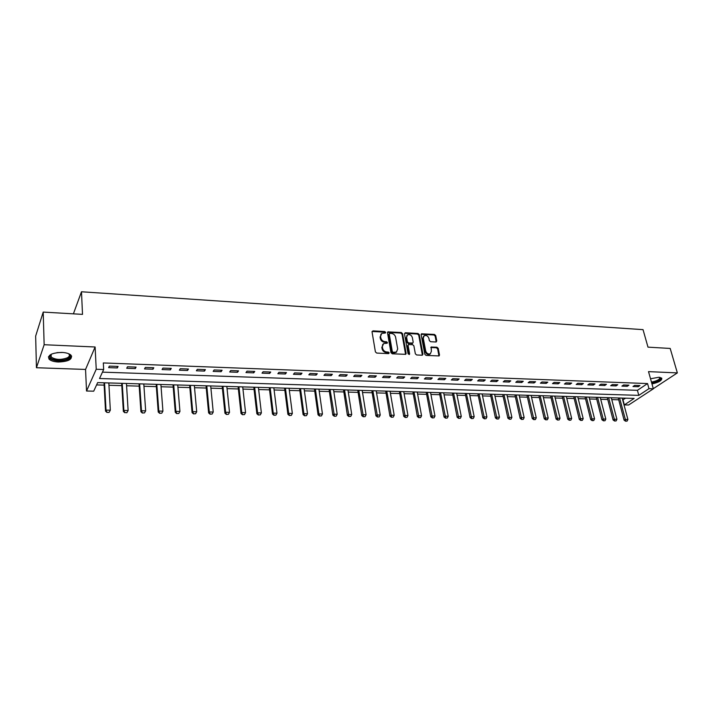 <?xml version="1.0" encoding="UTF-8"?>
<svg xmlns="http://www.w3.org/2000/svg" width="713" height="713" viewBox="0 0 713 713"><rect width="100%" height="100%" fill="white"/><g stroke="black" fill="none" stroke-linecap="round" stroke-linejoin="round"><path stroke-width="1.07" d="M385.653 332.356L384.744 331.545L372.97 330.859L372.043 331.893L375.403 351.892L376.714 353.069L388.576 353.63L389.218 352.89L388.309 352.07L386.776 351.999C384.583 351.678 383.193 350.431 382.605 348.256L382.32 346.589L383.585 343.604L387.15 343.229L387.426 342.579L386.517 341.759L384.993 341.679C382.81 341.349 381.428 340.11 380.84 337.962L380.555 336.304L381.794 333.363L385.385 332.998L385.653 332.356M385.145 333.069L384.236 332.106L372.052 331.483M388.701 353.63L387.783 352.614L386.259 352.543L386.776 351.999M386.918 343.301L386 342.32L384.485 342.24L384.993 341.679M651.967 383.924C658.955 382.346 662.208 380.412 661.735 378.122L658.839 377.266L650.523 378.763M61.897 352.409C51.666 352.828 47.397 355.083 49.072 359.165C50.828 360.831 53.921 361.776 58.341 362.008C68.466 361.589 72.699 359.334 71.05 355.252C69.348 353.612 66.291 352.659 61.897 352.409M435.928 341.999L436.775 340.974L435.714 335.565L434.458 334.433L421.508 333.818L421.133 334.727L424.823 354.272L426.098 355.422L439.11 355.921L439.493 354.976L438.21 348.363L436.944 347.231L431.133 347.053L431.383 351.268L430.358 353.773C428.165 354.379 426.606 353.452 425.688 350.983L423.255 338.122L424.244 335.68C426.427 335.065 427.987 335.983 428.932 338.443L429.333 340.573L430.599 341.705L435.928 341.999M648.973 388.665L653.34 388.817L628.625 405.002L624.338 404.895L634.133 398.433L97.645 382.614L93.706 391.187L86.531 391.009L96.228 369.245L103.67 369.512L99.526 378.514L638.795 395.367L648.973 388.665L647.556 383.567L103.314 362.944L103.67 369.512M43.208 312.089L44.144 344.727L36.443 367.73L35.65 336.09L43.208 312.089L82.512 314.371L81.487 291.769L643.037 329.647L647.992 347.151L670.193 348.443L677.35 372.908L648.518 371.625L653.34 388.817M36.443 367.73L85.551 369.441L95.114 346.99L44.144 344.727M95.114 346.99L96.228 369.245M402.56 333.657L401.276 332.508L387.881 331.875L387.498 332.784L390.956 352.641L392.257 353.808L405.724 354.316L406.125 353.372L402.56 333.657L402.034 334.21L400.751 333.06L387.507 332.365M405.341 332.739L418.005 333.479L419.271 334.62L422.943 354.183L422.078 355.226L416.633 354.967L415.349 353.817L413.879 345.814L412.595 344.664L408.478 344.584L408.094 345.511L409.61 353.871L409.333 354.53L408.094 353.791L404.449 333.764L405.341 332.739L404.815 333.292L417.47 334.032L418.005 333.479M653.304 388.665L677.35 372.908M102.458 372.141L637.413 390.323L647.556 383.567M108.626 367.632L117.342 367.944L118.073 366.437L109.33 366.117L108.626 367.632M126.718 368.282L135.301 368.594L136.076 367.097L127.467 366.785L126.718 368.282M144.534 368.924L152.992 369.227L153.803 367.748L145.327 367.436L144.534 368.924M162.083 369.557L170.407 369.86L171.263 368.389L162.921 368.086L162.083 369.557M179.364 370.181L187.572 370.475L188.464 369.022L180.246 368.719L179.364 370.181M196.396 370.796L204.471 371.081L205.406 369.637L197.305 369.343L196.396 370.796M213.169 371.393L221.128 371.687L222.099 370.252L214.123 369.958L213.169 371.393M229.693 371.99L237.545 372.275L238.552 370.858L230.682 370.564L229.693 371.99M245.976 372.578L253.712 372.854L254.755 371.446L247.001 371.161L245.976 372.578M262.027 373.157L269.657 373.434L270.726 372.034L263.088 371.758L262.027 373.157M277.847 373.728L285.36 373.995L286.474 372.614L278.943 372.338L277.847 373.728M293.444 374.289L300.85 374.557L301.991 373.184L294.567 372.908L293.444 374.289M308.818 374.842L316.117 375.1L317.285 373.746L309.977 373.469L308.818 374.842M323.969 375.386L331.171 375.644L332.374 374.298L325.164 374.031L323.969 375.386M338.916 375.92L346.019 376.179L347.249 374.842L340.137 374.575L338.916 375.92M353.657 376.455L360.653 376.705L361.91 375.377L354.896 375.118L353.657 376.455M368.193 376.981L375.091 377.222L376.375 375.903L369.459 375.653L368.193 376.981M382.524 377.489L389.334 377.738L390.644 376.428L383.826 376.179L382.524 377.489M396.669 378.006L403.38 378.246L404.717 376.945L397.988 376.696L396.669 378.006M410.617 378.505L417.239 378.746L418.602 377.453L411.962 377.213L410.617 378.505M424.378 378.995L430.919 379.236L432.301 377.952L425.75 377.712L424.378 378.995M437.951 379.485L444.413 379.717L445.812 378.451L439.351 378.211L437.951 379.485M451.356 379.967L457.719 380.198L459.154 378.942L452.773 378.71L451.356 379.967M464.573 380.448L470.865 380.671L472.309 379.423L466.017 379.191L464.573 380.448M477.63 380.92L483.833 381.143L485.303 379.895L479.091 379.673L477.63 380.92M490.508 381.384L496.631 381.598L498.12 380.368L491.988 380.145L490.508 381.384M503.226 381.838L509.269 382.052L510.775 380.831L504.724 380.608L503.226 381.838M515.775 382.293L521.738 382.507L523.271 381.295L517.29 381.072L515.775 382.293M528.164 382.738L534.055 382.943L535.606 381.74L529.706 381.526L528.164 382.738M540.401 383.175L546.22 383.389L547.78 382.186L541.96 381.972L540.401 383.175M552.486 383.612L558.226 383.817L559.812 382.631L554.054 382.418L552.486 383.612M564.411 384.04L570.088 384.245L571.683 383.068L566.006 382.854L564.411 384.04M576.193 384.467L581.799 384.663L583.412 383.496L577.806 383.291L576.193 384.467M587.833 384.886L593.368 385.082L594.999 383.915L589.455 383.719L587.833 384.886M599.33 385.296L604.793 385.492L606.442 384.334L600.961 384.138L599.33 385.296M610.685 385.706L616.085 385.902L617.743 384.753L612.333 384.557L610.685 385.706M621.896 386.107L627.235 386.303L628.911 385.163L623.563 384.967L621.896 386.107M632.975 386.508L638.251 386.696L639.935 385.564L634.659 385.376L632.975 386.508M96.585 384.913L104.143 385.136M108.955 385.27L121.798 385.635M126.584 385.769L139.195 386.134M143.955 386.268L156.325 386.624M161.067 386.758L173.214 387.106M177.92 387.239L189.854 387.578M194.533 387.712L206.253 388.041M210.914 388.175L222.411 388.505M227.046 388.638L238.347 388.959M242.964 389.093L254.06 389.405M258.641 389.539L269.55 389.851M274.113 389.975L284.817 390.287M289.362 390.412L299.879 390.715M304.398 390.84L314.736 391.134M319.228 391.268L329.388 391.553M333.853 391.678L343.844 391.963M348.292 392.097L358.104 392.373M362.525 392.498L372.168 392.774M376.571 392.899L386.054 393.166M390.43 393.291L399.752 393.558M404.102 393.683L413.273 393.941M417.604 394.066L426.615 394.325M430.919 394.449L439.778 394.699M444.074 394.824L452.782 395.073M457.051 395.189L465.616 395.439M469.867 395.555L478.289 395.795M482.514 395.92L490.802 396.152M495.009 396.276L503.155 396.508M507.344 396.624L515.356 396.856M519.527 396.972L527.406 397.194M531.55 397.319L539.313 397.533M543.44 397.658L551.069 397.872M555.169 397.988L562.682 398.202M566.764 398.317L574.152 398.531M578.216 398.647L585.489 398.852M589.535 398.968L596.692 399.173M600.72 399.289L607.761 399.485M611.763 399.601L618.697 399.797M622.681 399.913L625.622 398.184M81.487 291.769L73.403 313.836M623.01 399.922L624.338 404.895M85.551 369.441L86.531 391.009M637.413 390.323L638.795 395.367M117.342 367.944L117.253 366.411M135.301 368.594L135.203 367.07M152.992 369.227L152.876 367.712M170.407 369.86L170.291 368.354M187.572 370.475L187.439 368.986M204.471 371.081L204.337 369.601M221.128 371.687L220.977 370.207M237.545 372.275L237.384 370.813M253.712 372.854L253.543 371.402M269.657 373.434L269.478 371.99M285.36 373.995L285.182 372.56M300.85 374.557L300.654 373.131M316.117 375.1L315.921 373.692M331.171 375.644L330.966 374.245M346.019 376.179L345.805 374.788M360.653 376.705L360.439 375.323M375.091 377.222L374.869 375.849M389.334 377.738L389.102 376.375M403.38 378.246L403.139 376.892M417.239 378.746L416.998 377.391M430.919 379.236L430.661 377.899M444.413 379.717L444.146 378.389M457.719 380.198L457.461 378.879M470.865 380.671L470.589 379.361M483.833 381.143L483.557 379.833M496.631 381.598L496.355 380.305M509.269 382.052L508.984 380.769M521.738 382.507L521.453 381.223M534.055 382.943L533.761 381.678M546.22 383.389L545.917 382.123M558.226 383.817L557.923 382.56M570.088 384.245L569.776 382.997M581.799 384.663L581.487 383.425M593.368 385.082L593.047 383.844M604.793 385.492L604.472 384.262M616.085 385.902L615.756 384.681M627.235 386.303L626.905 385.091M638.251 386.696L637.921 385.492M380.956 334.147L380.555 336.304M384.485 342.24C382.293 341.91 380.911 340.671 380.332 338.515L380.047 336.866M382.747 344.379L382.32 346.589M386.259 352.543C384.066 352.222 382.676 350.983 382.088 348.809L381.803 347.142M405.572 354.379L402.034 334.21M389.877 333.354L389.245 334.076L392.293 351.491L393.202 352.311L396.428 352.026L397.694 349.014L395.59 337.142C395.002 335.012 393.629 333.782 391.473 333.443L389.877 333.354M389.289 333.675L388.728 334.638L389.245 334.076M396.722 351.83L394.28 352.926L392.676 352.855L391.767 352.035L388.728 334.638M422.381 355.19L418.736 335.163L417.47 334.032M408.175 344.896L407.56 346.055L409.075 354.406L409.61 353.871M412.355 337.57C411.41 335.074 409.823 334.147 407.595 334.798L406.588 337.24L407.417 341.794L408.692 342.944L412.809 343.033L413.192 342.106L412.355 337.57M406.891 335.458L406.588 337.24M412.577 343.265L408.166 343.488L406.882 342.338L406.054 337.793M423.558 336.322L422.711 338.666L423.255 338.122M430.492 353.693L429.805 354.308C427.622 354.914 426.062 353.987 425.135 351.518L422.711 338.666M438.923 355.992L437.657 348.898L436.392 347.766L430.768 347.516M436.213 341.973L435.171 336.108L433.914 334.976L421.142 334.29M104.018 382.801L105.524 411.107L106.023 410.127L110.328 410.198L108.831 382.943M109.134 412.283L110.328 410.198L109.053 412.453L106.897 412.408L109.053 412.453M104.561 382.819L106.023 410.127L106.986 412.248M106.897 412.408L105.524 411.107M121.665 383.344L123.358 411.419L123.884 410.447L128.126 410.519L126.442 383.46M126.95 412.586L128.126 410.519L126.861 412.747L124.828 412.551L126.861 412.747M122.235 383.336L123.884 410.447L124.828 412.551M124.739 412.711L123.358 411.419M139.035 383.861L140.924 411.731L141.477 410.759L145.666 410.84L143.794 383.977M142.315 413.014L144.498 412.889L142.315 413.014L140.924 411.731M139.65 383.852L141.477 410.759L142.404 412.854M145.666 410.84L144.498 412.889M156.174 384.343L158.224 412.034L158.812 411.071L162.929 411.143L160.888 384.476M159.623 413.308L161.78 413.184L159.623 413.308L158.224 412.034M156.807 384.36L158.812 411.071L159.721 413.148M162.929 411.143L161.78 413.184M173.027 384.86L175.273 412.328L175.888 411.374L179.943 411.446L177.733 384.975M176.681 413.593L178.811 413.469L176.681 413.593L175.273 412.328M173.714 384.86L175.888 411.374L176.779 413.433M179.943 411.446L178.811 413.469M68.395 353.621C70.917 355.279 70.765 356.946 67.94 358.63C62.272 361.946 48.591 360.029 49.919 356.028L51.532 354.094M51.425 354.165L50.65 355.395L51.22 357.106C55.623 359.878 60.997 360.118 67.334 357.81C69.455 356.607 69.945 355.332 68.822 353.978L68.51 353.684M48.404 356.874L49.108 358.113C54.58 361.544 61.247 361.839 69.09 358.978L71.674 356.197M659.988 377.373C661.316 379.405 658.536 381.205 651.646 382.765M651.459 382.097C657.297 380.894 660.06 379.316 659.748 377.364L659.721 377.337M651.744 383.122C657.457 381.945 660.782 380.279 661.717 378.104M189.658 385.35L192.073 412.622L192.706 411.677L196.708 411.749L194.337 385.466M193.481 413.879L195.594 413.754L193.481 413.879L192.073 412.622M190.371 385.35L192.706 411.677L193.588 413.727M196.708 411.749L195.594 413.754M206.039 385.831L208.624 412.916L209.292 411.971L213.232 412.043L210.691 385.947M210.041 414.164L212.126 414.039L210.041 414.164L208.624 412.916M206.788 385.831L209.292 411.971L210.148 414.003M213.232 412.043L212.126 414.039M222.189 386.312L224.934 413.201L225.629 412.266L229.515 412.337L226.823 386.419M226.36 414.44L228.418 414.315L226.36 414.44L224.934 413.201M222.973 386.312L225.629 412.266L226.476 414.28M229.515 412.337L228.418 414.315M238.124 386.758L241.012 413.487L241.734 412.56L245.557 412.622L242.714 386.892M242.447 414.708L244.479 414.592L242.447 414.708L241.012 413.487M238.926 386.776L241.734 412.56L242.563 414.556M245.557 412.622L244.479 414.592M253.81 387.239L256.858 413.763L257.598 412.845L261.377 412.907L258.391 387.355M258.293 414.984L260.307 414.859L258.293 414.984L256.858 413.763M254.648 387.239L257.598 412.845L258.418 414.823M261.377 412.907L260.307 414.859M269.282 387.694L272.482 414.03L273.248 413.121L276.974 413.192L273.845 387.81M273.926 415.242L275.913 415.126L273.926 415.242L272.482 414.03M270.156 387.703L273.248 413.121L274.05 415.091M276.974 413.192L275.913 415.126M284.567 388.122L287.892 414.306L288.676 413.397L292.348 413.46L289.077 388.255M289.335 415.51L291.305 415.385L289.335 415.51L287.892 414.306M285.441 388.148L288.676 413.397L289.469 415.358M292.348 413.46L291.305 415.385M299.594 388.594L303.078 414.565L303.89 413.674L307.508 413.736L304.103 388.701M304.531 415.768L306.474 415.643L304.531 415.768L303.078 414.565M300.521 388.594L303.89 413.674L304.665 415.617M307.508 413.736L306.474 415.643M314.442 389.004L318.06 414.832L318.889 413.941L322.454 414.003L318.925 389.138M319.513 416.018L321.438 415.902L319.513 416.018L318.06 414.832M315.387 389.031L318.889 413.941L319.647 415.866M322.454 414.003L321.438 415.902M329.085 389.458L332.828 415.091L333.675 414.208L337.196 414.271L333.541 389.574M334.29 416.267L336.188 416.151L334.29 416.267L332.828 415.091M330.057 389.467L334.433 416.125M337.196 414.271L336.188 416.151M343.523 389.886L347.4 415.34L348.265 414.467L351.741 414.529L347.962 389.993M348.862 416.517L350.743 416.401L348.862 416.517L347.4 415.34M344.522 389.895L349.005 416.365M351.741 414.529L350.743 416.401M357.774 390.305L361.767 415.599L362.659 414.725L366.081 414.788L362.195 390.412M363.238 416.757L365.101 416.642L363.238 416.757L361.767 415.599M358.791 390.314L363.389 416.615M366.081 414.788L365.101 416.642M371.829 390.697L375.947 415.839L376.856 414.975L380.234 415.037L376.223 390.831M377.418 416.998L379.263 416.882L377.418 416.998L375.947 415.839M372.872 390.733L377.569 416.855M380.234 415.037L379.263 416.882M385.724 391.107L389.94 416.089L390.867 415.233L394.2 415.287L390.073 391.241M391.41 417.239L393.228 417.123L391.41 417.239L389.94 416.089M386.767 391.143L391.562 417.096M394.2 415.287L393.228 417.123M399.387 391.508L403.736 416.33L404.681 415.474L407.97 415.536L403.745 391.642M405.216 417.47L407.016 417.355L405.216 417.47L403.736 416.33M400.483 391.544L405.367 417.328M407.97 415.536L407.016 417.355M412.907 391.936L417.355 416.57L418.317 415.724L421.561 415.777L417.23 392.043M418.834 417.702L420.617 417.586L418.834 417.702L417.355 416.57M414.012 391.945L418.994 417.56M421.561 415.777L420.617 417.586M426.24 392.328L430.795 416.802L431.775 415.964L434.975 416.018L430.545 392.435M432.274 417.934L434.039 417.818L432.274 417.934L430.795 416.802M427.363 392.337L432.443 417.791M434.975 416.018L434.039 417.818M439.395 392.694L444.056 417.034L445.055 416.205L448.219 416.258L443.682 392.818M445.545 418.157L447.292 418.041L445.545 418.157L444.056 417.034M440.545 392.729L445.714 418.014M448.219 416.258L447.292 418.041M452.39 393.095L457.149 417.265L458.165 416.437L461.284 416.49L456.659 393.202M458.637 418.379L460.366 418.264L458.637 418.379L457.149 417.265M453.557 393.113L458.807 418.237M461.284 416.49L460.366 418.264M465.224 393.478L470.072 417.488L471.097 416.668L474.181 416.722L469.466 393.576M471.56 418.593L473.272 418.486L471.56 418.593L470.072 417.488M466.4 393.487L471.739 418.46M474.181 416.722L473.272 418.486M477.888 393.843L482.835 417.711L483.877 416.9L486.917 416.953L482.104 393.95M484.323 418.816L486.016 418.7L484.323 418.816L482.835 417.711M479.083 393.861L484.501 418.674M486.917 416.953L486.016 418.7M490.384 394.2L495.428 417.934L496.48 417.123L499.483 417.176L494.59 394.316M496.925 419.03L498.601 418.914L496.925 419.03L495.428 417.934M491.605 394.236L497.095 418.887M499.483 417.176L498.601 418.914M502.736 394.583L507.87 418.157L508.93 417.346L511.898 417.399L506.916 394.681M509.358 419.235L511.016 419.128L509.358 419.235L507.87 418.157M503.975 394.601L509.537 419.101M511.898 417.399L511.016 419.128M514.929 394.922L520.142 418.371L521.23 417.568L524.153 417.622L519.091 395.047M521.64 419.449L523.289 419.333L521.64 419.449L520.142 418.371M516.185 394.957L521.818 419.315M524.153 417.622L523.289 419.333M526.969 395.278L532.272 418.576L533.369 417.782L536.256 417.836L531.114 395.394M533.77 419.654L535.401 419.547L533.77 419.654L532.272 418.576M528.244 395.314L533.948 419.52M536.256 417.836L535.401 419.547M538.894 395.626L544.251 418.789L545.356 417.996L548.208 418.05L542.985 395.751M545.748 419.85L547.361 419.743L545.748 419.85L544.251 418.789M540.151 395.662L545.926 419.725M548.208 418.05L547.361 419.743M550.65 395.973L556.078 418.994L557.192 418.21L560.017 418.264L554.723 396.089M557.575 420.055L559.17 419.948L557.575 420.055L556.078 418.994M551.915 396.009L557.762 419.921M560.017 418.264L559.17 419.948M562.227 396.33L567.762 419.199L568.894 418.424L571.674 418.469L566.309 396.437M569.259 420.251L570.837 420.144L569.259 420.251L567.762 419.199M563.537 396.357L569.446 420.126M571.674 418.469L570.837 420.144M573.724 396.651L579.304 419.404L580.444 418.629L583.198 418.674L577.753 396.776M580.801 420.447L582.369 420.34L580.801 420.447L579.304 419.404M575.017 396.695L580.988 420.322M583.198 418.674L582.369 420.34M585.052 396.989L590.703 419.601L591.852 418.834L594.571 418.879L589.063 397.105M592.2 420.643L593.751 420.536L592.2 420.643L590.703 419.601M586.362 397.025L592.396 420.518M594.571 418.879L593.751 420.536M596.246 397.319L601.968 419.797L603.127 419.03L605.818 419.084L600.239 397.435M603.465 420.83L605.007 420.732L603.465 420.83L601.968 419.797M597.574 397.355L603.661 420.706M605.818 419.084L605.007 420.732M607.28 397.667L613.1 419.993L614.267 419.235L616.923 419.28L611.282 397.765M614.597 421.018L616.121 420.92L614.597 421.018L613.1 419.993M608.644 397.685L614.793 420.893M616.923 419.28L616.121 420.92M618.242 397.97L624.098 420.189L625.274 419.431L627.903 419.476L622.199 398.086M625.595 421.205L627.101 421.107L625.595 421.205L624.098 420.189M619.588 398.006L625.791 421.08M627.903 419.476L627.101 421.107M384.236 332.106L384.744 331.545M387.783 352.614L388.309 352.07M386 342.32L386.517 341.759M380.332 338.515L380.84 337.962M382.088 348.809L382.605 348.256M372.471 331.42L372.97 330.859M405.59 353.906L406.125 353.372M387.89 332.311L388.407 331.759M400.751 333.06L401.276 332.508M391.767 352.035L392.293 351.491M392.676 352.855L393.202 352.311M394.28 352.926L394.806 352.382M418.736 335.163L419.271 334.62M422.399 354.717L422.943 354.183M407.56 346.055L408.094 345.511M406.882 342.338L407.417 341.794M408.166 343.488L408.692 342.944M411.784 343.684L412.319 343.14M425.135 351.518L425.688 350.983M431.062 347.489L431.606 346.946M436.392 347.766L436.944 347.231M437.657 348.898L438.21 348.363M438.941 355.511L439.493 354.976M421.454 334.254L421.998 333.711M433.914 334.976L434.458 334.433M435.171 336.108L435.714 335.565M436.222 341.518L436.775 340.974M62.86 352.463L57.013 352.632M395.902 352.57L396.428 352.026M412.274 343.577L412.809 343.033M429.805 354.308L430.358 353.773M50.65 355.395L49.919 356.028M51.131 354.477L51.22 357.106"/></g></svg>

